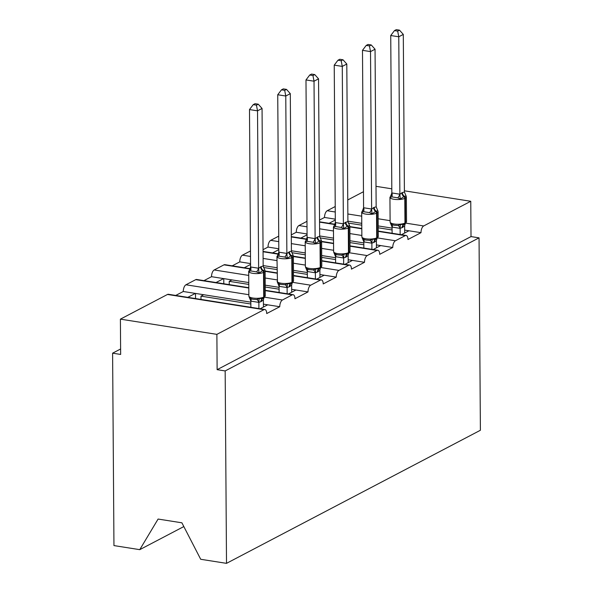 <?xml version="1.0" encoding="UTF-8"?>
<svg xmlns="http://www.w3.org/2000/svg" width="593" height="593" viewBox="0 0 593 593"><rect width="100%" height="100%" fill="white"/><g stroke="black" fill="none" stroke-linecap="round" stroke-linejoin="round"><path stroke-width="0.89" d="M183.83 526.562L139.755 549.659L113.952 545.59L112.603 353.176L120.646 354.444L120.401 319.145L167.485 294.462A5.537 2.609 -81 0 1 168.382 294.284L264.863 309.509A5.537 2.609 -81 0 1 266.717 313.556L279.755 306.722L263.418 304.142M120.609 348.981L112.603 353.176M401.409 234.724L408.94 230.773L404.663 230.099M279.755 306.722A5.537 2.609 99 0 1 282.438 299.999L292.216 294.877A5.537 2.609 -81 0 1 293.112 294.699A5.537 2.609 -81 0 1 294.966 298.746L308.004 291.912A5.537 2.609 99 0 1 310.688 285.196L320.465 280.066A5.537 2.609 -81 0 1 321.362 279.896A5.537 2.609 -81 0 1 323.215 283.936L336.253 277.101A5.537 2.609 99 0 1 338.937 270.386L348.714 265.256A5.537 2.609 -81 0 1 349.611 265.086A5.537 2.609 -81 0 1 351.464 269.126L364.502 262.291A5.537 2.609 99 0 1 367.186 255.576L376.963 250.446A5.537 2.609 -81 0 1 377.86 250.276A5.537 2.609 -81 0 1 379.713 254.323L392.751 247.489A5.537 2.609 99 0 1 395.435 240.765L405.212 235.643A5.537 2.609 -81 0 1 406.109 235.465A5.537 2.609 -81 0 1 407.962 239.513L421 232.678L408.94 230.773M329.041 223.309L335.312 220.018M335.312 219.158L324.519 217.453L319.538 220.062M373.16 249.534L380.691 245.584L376.414 244.909M392.751 247.489L380.691 245.584M300.792 238.119L307.063 234.828M307.063 233.968L296.27 232.263L291.289 234.872M344.911 264.345L352.442 260.394L348.165 259.719M364.502 262.291L352.442 260.394M272.543 252.922L278.814 249.638M278.814 248.771L268.021 247.073L263.04 249.683M316.655 279.147L324.193 275.204L319.916 274.529M336.253 277.101L324.193 275.204M244.294 267.732L250.565 264.448M250.565 263.581L239.772 261.876L232.234 265.827M288.406 293.958L295.944 290.007L291.667 289.332M308.004 291.912L295.944 290.007M216.045 282.542L223.583 278.591L211.523 276.686L203.985 280.637M348.261 223.05L361.782 225.184M378.215 227.779L392.092 229.965M392.077 228.112L378.208 225.926M361.767 223.331L347.898 221.145M320.012 237.86L333.533 239.995M349.966 242.589L363.843 244.776M363.828 242.922L349.959 240.736M333.518 238.141L319.649 235.955M291.763 252.67L305.284 254.805M321.717 257.399L335.594 259.586M335.579 257.733L321.71 255.539M305.269 252.952L291.4 250.757M263.514 267.48L277.035 269.615M293.468 272.202L307.344 274.396M307.33 272.543L293.461 270.349M277.02 267.754L263.151 265.568M248.771 282.564L231.945 279.911L229.232 281.334L248.786 284.418M265.219 287.012L279.095 289.206M279.081 287.346L265.212 285.159M260.157 308.768L267.695 304.817M187.796 297.352L195.334 293.402L183.274 291.497L175.736 295.447M250.832 302.156L203.696 294.721L200.983 296.144L250.846 304.009M404.389 190.805L470.76 201.279L423.684 225.955A5.537 2.609 99 0 0 421 232.678M470.76 201.279L471.012 236.585L217.127 369.669L216.882 334.363L263.967 309.687A5.537 2.609 -81 0 1 264.863 309.509M335.223 206.527L327.203 210.737A5.537 2.609 99 0 0 324.519 217.453M363.472 191.717L347.75 199.96M248.808 288.028L195.734 279.651L185.95 284.781A5.537 2.609 99 0 0 183.274 291.497M195.734 279.651A5.537 2.609 -81 0 1 196.631 279.481L248.808 287.709M250.12 268.97L223.984 264.841L214.199 269.971A5.537 2.609 99 0 0 211.523 276.686M223.984 264.841A5.537 2.609 -81 0 1 224.88 264.671L250.246 268.673M250.476 250.958L242.448 255.16A5.537 2.609 99 0 0 239.772 261.876M278.725 236.147L270.697 240.35A5.537 2.609 99 0 0 268.021 247.073M306.974 221.337L298.954 225.54A5.537 2.609 99 0 0 296.27 232.263M376.006 186.328L391.803 188.819M229.254 284.625L229.232 281.334M471.012 236.585L479.048 237.852L480.397 430.259L226.511 563.35L200.701 559.281L181.895 522.811L158.094 519.053L139.755 549.659M201.005 299.435L200.983 296.144M216.882 334.363L120.401 319.145M226.511 563.35L225.17 370.936L217.127 369.669M479.048 237.852L225.17 370.936M195.512 293.431L195.549 298.575M203.696 294.721L195.334 293.402M223.769 278.621L223.798 283.765M231.945 279.911L223.583 278.591M263.159 266.035L262.054 108.46L257.525 110.832L258.622 268.414L260.616 266.843L263.159 266.035L264.849 270.067L263.173 270.364L259.008 273.128L256.599 271.876L250.565 270.927L248.956 271.542L249.571 269.593M256.443 105.146L258.251 104.198L255.034 103.693L253.226 104.642L256.443 105.146L257.525 110.832L249.49 109.564L250.587 266.983L258.622 268.251M248.956 271.542L250.587 266.983M258.904 308.568L258.867 302.4L250.824 301.133L249.134 296.945L250.757 298.605L252.914 299.287L256.791 299.554L259.178 298.531L262.966 298.479A1.846 1.534 62.3 0 1 262.825 298.538M250.869 307.3L250.824 301.133M263.44 307.048L263.388 299.865L261.402 301.437L258.867 302.4M249.23 297.315L248.867 296.063A7.939 2.313 -0.4 0 0 252.907 298.042A7.939 2.313 -0.4 0 0 263.715 297.093L264.263 296.811A7.939 2.313 -0.4 0 0 265.279 295.662L263.507 298.19A1.846 1.534 -117.7 0 0 264.263 296.811L264.085 272.098A1.846 1.534 -117.7 0 0 263.173 270.364A4.062 3.38 62.3 0 1 261.157 266.561M263.915 297.908L263.388 299.865M258.859 302.245L259.178 298.531M259.008 273.128L258.622 268.414M262.054 108.46L258.251 104.198M253.226 104.642L249.49 109.564M291.408 251.232L290.303 93.65L285.774 96.022L286.871 253.604L289.406 251.751L291.408 251.232L293.098 255.257L290.881 255.842L287.257 258.318L284.848 257.073L278.814 256.117L277.205 256.732L277.82 254.782M284.692 90.344L286.501 89.395L283.284 88.883L281.475 89.832L284.692 90.344L285.774 96.022L277.739 94.754L278.836 252.173L286.879 253.441M277.205 256.732L278.836 252.173M287.153 293.765L287.116 287.59L279.073 286.323L277.383 282.135L279.006 283.795L281.164 284.477L285.04 284.744L287.435 283.721L290.763 283.869M279.118 292.49L279.073 286.323M291.689 292.238L291.637 285.055L289.651 286.627L287.116 287.59M292.935 254.775L293.357 256.139A7.939 2.313 179.6 0 1 292.334 257.288L291.793 257.57A7.939 2.313 179.6 0 1 280.986 258.526A7.939 2.313 179.6 0 1 276.946 256.539L277.48 282.505M292.164 283.098L291.637 285.055M287.108 287.435L287.435 283.721M287.257 258.318L286.871 253.604M290.303 93.65L286.501 89.395M281.475 89.832L277.739 94.754M319.657 236.422L318.552 78.839L314.023 81.211L315.12 238.794L317.655 236.941L319.657 236.422L321.347 240.447L319.13 241.032L315.506 243.508L313.097 242.263L307.063 241.307L305.454 241.922L306.07 239.972M312.941 75.533L314.75 74.585L311.533 74.073L309.724 75.022L312.941 75.533L314.023 81.211L305.988 79.944L307.085 237.363L315.128 238.638M305.454 241.922L307.085 237.363M315.409 278.955L315.365 272.78L307.322 271.512L305.632 267.324L307.256 268.985L309.413 269.667L313.289 269.934L315.684 268.911L319.464 268.859A1.846 1.534 62.3 0 1 319.323 268.925M307.367 277.687L307.322 271.512M319.938 277.428L319.886 270.252L317.9 271.816L315.365 272.78M305.729 267.702L305.365 266.442A7.939 2.313 -0.4 0 0 309.405 268.429A7.939 2.313 -0.4 0 0 320.213 267.48L320.761 267.191A7.939 2.313 -0.4 0 0 321.777 266.049L320.005 268.577A1.846 1.534 -117.7 0 0 320.761 267.191L320.583 242.478A1.846 1.534 -117.7 0 0 319.671 240.751A4.062 3.38 62.3 0 1 317.655 236.941M320.413 268.288L319.886 270.252M315.357 272.624L315.684 268.911M315.506 243.508L315.12 238.794M318.552 78.839L314.75 74.585M309.724 75.022L305.988 79.944M347.906 221.612L346.801 64.029L342.272 66.409L343.377 223.984L345.363 222.419L347.906 221.612L349.596 225.636L347.379 226.222L343.755 228.698L341.346 227.453L335.312 226.504L333.703 227.112L334.319 225.162M341.19 60.723L342.999 59.774L339.782 59.27L337.973 60.219L341.19 60.723L342.272 66.409L334.237 65.134L335.334 222.56L343.377 223.828M333.703 227.112L335.334 222.56M343.658 264.144L343.614 257.977L335.571 256.702L333.881 252.522L335.505 254.175L337.662 254.857L341.538 255.131L343.933 254.108L347.713 254.049A1.846 1.534 62.3 0 1 347.572 254.115M335.616 262.877L335.571 256.702M348.187 262.625L348.143 255.442L346.149 257.006L343.614 257.977M333.978 252.892L333.614 251.632A7.939 2.313 -0.4 0 0 337.654 253.619A7.939 2.313 -0.4 0 0 348.462 252.67L349.01 252.381A7.939 2.313 -0.4 0 0 350.026 251.239L348.254 253.767A1.846 1.534 -117.7 0 0 349.01 252.381L348.84 227.668A1.846 1.534 -117.7 0 0 347.921 225.94A4.062 3.38 62.3 0 1 345.904 222.138M348.662 253.485L348.143 255.442M343.606 257.814L343.933 254.108M343.755 228.698L343.377 223.984M346.801 64.029L342.999 59.774M337.973 60.219L334.237 65.134M376.155 206.801L375.05 49.226L370.521 51.598L371.626 209.181L373.612 207.609L376.155 206.801L377.845 210.834L376.17 211.13L372.004 213.895L369.595 212.642L363.561 211.694L361.952 212.309L362.575 210.359M369.439 45.913L371.248 44.964L368.031 44.46L366.222 45.409L369.439 45.913L370.521 51.598L362.486 50.331L363.583 207.75L371.626 209.018M361.952 212.309L363.583 207.75M371.907 249.334L371.863 243.167L363.82 241.9L362.13 237.711L363.754 239.364L365.911 240.054L369.787 240.321L372.182 239.298L375.962 239.238A1.846 1.534 62.3 0 1 375.821 239.305M363.865 248.067L363.82 241.9M376.436 247.815L376.392 240.632L374.398 242.196L371.863 243.167M362.227 238.082L362.13 237.711L362.227 238.082M376.911 238.675L376.392 240.632M371.855 243.004L372.182 239.298M372.004 213.895L371.626 209.181M375.05 49.226L371.248 44.964M366.222 45.409L362.486 50.331M404.404 191.991L403.299 34.416L398.77 36.788L399.875 194.371L401.861 192.799L404.404 191.991L406.094 196.024L404.419 196.32L400.253 199.085L397.844 197.832L391.81 196.883L390.201 197.499L390.824 195.549M397.688 31.103L399.497 30.154L396.28 29.65L394.471 30.599L397.688 31.103L398.77 36.788L390.735 35.521L391.832 192.94L399.875 194.207M390.201 197.499L391.832 192.94M400.156 234.524L400.112 228.357L392.069 227.089L390.379 222.901L392.003 224.562L394.16 225.244L398.036 225.51L400.431 224.488L404.211 224.436A1.846 1.534 62.3 0 1 404.07 224.495M392.114 233.257L392.069 227.089M404.685 233.005L404.641 225.822L402.647 227.393L400.112 228.357M390.476 223.272L390.112 222.019A7.939 2.313 -0.4 0 0 394.152 223.998A7.939 2.313 -0.4 0 0 404.967 223.05L405.508 222.768A7.939 2.313 -0.4 0 0 406.531 221.619L404.76 224.147A1.846 1.534 -117.7 0 0 405.508 222.768L405.338 198.055A1.846 1.534 -117.7 0 0 404.419 196.32A4.062 3.38 62.3 0 1 402.402 192.517M405.16 223.865L404.641 225.822M400.105 228.201L400.431 224.488M400.253 199.085L399.875 194.371M403.299 34.416L399.497 30.154M394.471 30.599L390.735 35.521M423.684 225.955L405.99 223.168M390.105 220.663L378.156 218.773M361.723 216.178L347.846 213.991M335.26 212.005L327.203 210.737M405.212 235.643L378.245 231.389M361.812 228.794L349.863 226.904M334.867 224.539L319.553 222.123M395.435 240.765L377.741 237.971M361.856 235.465L349.907 233.583M333.474 230.988L319.597 228.802M307.011 226.815L298.954 225.54M376.963 250.446L349.996 246.191M333.562 243.597L321.614 241.714M306.618 239.35L291.304 236.933M367.186 255.576L349.492 252.781M333.607 250.276L321.658 248.393M305.225 245.799L291.348 243.612M278.762 241.625L270.697 240.35M348.714 265.256L321.747 261.002M305.313 258.407L293.365 256.524M278.369 254.16L263.055 251.743M338.937 270.386L321.236 267.591M305.358 265.086L293.409 263.203M276.975 260.609L263.099 258.422M250.513 256.435L242.448 255.16M320.465 280.066L293.498 275.812M277.064 273.217L265.108 271.335M310.688 285.196L292.986 282.401M277.109 279.896L265.16 278.006M248.726 275.419L214.199 269.971M292.216 294.877L265.249 290.622M282.438 299.999L264.737 297.212M248.86 294.706L185.95 284.781M263.967 309.687L167.485 294.462M263.366 298.257A1.846 1.534 -117.7 0 0 263.507 298.19L262.966 298.479A1.846 1.534 62.3 0 0 263.715 297.093L263.544 272.38A7.939 2.313 179.6 0 1 252.737 273.329A7.939 2.313 179.6 0 1 248.697 271.349L248.867 296.063M264.686 269.585L265.108 270.949A7.939 2.313 179.6 0 1 264.085 272.098L263.544 272.38A1.846 1.534 62.3 0 0 262.632 270.653A4.062 3.38 62.3 0 1 260.616 266.843M261.402 301.437A4.062 3.38 62.3 0 1 262.736 298.59M260.861 301.718A4.062 3.38 62.3 0 1 262.432 298.724M258.8 302.415A4.062 2.179 79.2 0 0 256.791 299.554M250.891 301.162A4.062 1.468 116.7 0 0 250.757 298.605M256.599 271.876A4.062 1.468 116.7 0 0 258.563 268.221M250.565 270.927A4.062 2.179 79.2 0 0 250.654 266.969M277.116 281.252A7.939 2.313 -0.4 0 0 281.156 283.239A7.939 2.313 -0.4 0 0 291.964 282.29L292.512 282.001A7.939 2.313 -0.4 0 0 293.528 280.852L291.756 283.38A1.846 1.534 -117.7 0 0 292.512 282.001L292.334 257.288A1.846 1.534 -117.7 0 0 291.422 255.561A4.062 3.38 62.3 0 1 289.406 251.751M291.615 283.447A1.846 1.534 -117.7 0 0 291.756 283.38L291.215 283.669A1.846 1.534 62.3 0 1 291.074 283.728M288.865 252.04A4.062 3.38 62.3 0 0 290.881 255.842A1.846 1.534 62.3 0 1 291.793 257.57L291.964 282.29A1.846 1.534 62.3 0 1 291.215 283.669L290.585 283.951M289.651 286.627A4.062 3.38 62.3 0 1 290.985 283.78M289.11 286.908A4.062 3.38 62.3 0 1 290.681 283.914M287.049 287.605A4.062 2.179 79.2 0 0 285.04 284.744M279.14 286.352A4.062 1.468 116.7 0 0 279.006 283.795M284.848 257.073A4.062 1.468 116.7 0 0 286.812 253.411M278.814 256.117A4.062 2.179 79.2 0 0 278.903 252.166M319.864 268.636A1.846 1.534 -117.7 0 0 320.005 268.577L319.464 268.859A1.846 1.534 62.3 0 0 320.213 267.48L320.042 242.767A7.939 2.313 179.6 0 1 309.235 243.716A7.939 2.313 179.6 0 1 305.195 241.729L305.365 266.442M321.184 239.965L321.606 241.336A7.939 2.313 179.6 0 1 320.583 242.478L320.042 242.767A1.846 1.534 62.3 0 0 319.13 241.032A4.062 3.38 62.3 0 1 317.114 237.23M317.9 271.816A4.062 3.38 62.3 0 1 319.234 268.97M317.359 272.098A4.062 3.38 62.3 0 1 318.93 269.103M315.298 272.795A4.062 2.179 79.2 0 0 313.289 269.934M307.389 271.55A4.062 1.468 116.7 0 0 307.256 268.985M313.097 242.263A4.062 1.468 116.7 0 0 315.061 238.601M307.063 241.307A4.062 2.179 79.2 0 0 307.152 237.356M348.113 253.826A1.846 1.534 -117.7 0 0 348.254 253.767L347.713 254.049A1.846 1.534 62.3 0 0 348.462 252.67L348.291 227.957A7.939 2.313 179.6 0 1 337.484 228.905A7.939 2.313 179.6 0 1 333.444 226.919L333.614 251.632M349.433 225.155L349.855 226.526A7.939 2.313 179.6 0 1 348.84 227.668L348.291 227.957A1.846 1.534 62.3 0 0 347.379 226.222A4.062 3.38 62.3 0 1 345.363 222.419M346.149 257.006A4.062 3.38 62.3 0 1 347.483 254.167M345.608 257.295A4.062 3.38 62.3 0 1 347.179 254.293M343.547 257.985A4.062 2.179 79.2 0 0 341.538 255.131M335.638 256.739A4.062 1.468 116.7 0 0 335.505 254.175M341.346 227.453A4.062 1.468 116.7 0 0 343.31 223.791M335.312 226.504A4.062 2.179 79.2 0 0 335.401 222.545M377.682 210.345L378.104 211.716A7.939 2.313 179.6 0 1 377.089 212.865L376.54 213.146A7.939 2.313 179.6 0 1 365.733 214.095A7.939 2.313 179.6 0 1 361.693 212.109L361.863 236.822A7.939 2.313 -0.4 0 0 365.903 238.809A7.939 2.313 -0.4 0 0 376.718 237.86L377.259 237.578A7.939 2.313 -0.4 0 0 378.282 236.429L376.503 238.957A1.846 1.534 -117.7 0 0 377.259 237.578L377.089 212.865A1.846 1.534 -117.7 0 0 376.17 211.13A4.062 3.38 62.3 0 1 374.153 207.328M376.362 239.023A1.846 1.534 -117.7 0 0 376.503 238.957L375.962 239.238A1.846 1.534 62.3 0 0 376.718 237.86L376.54 213.146A1.846 1.534 62.3 0 0 375.628 211.419A4.062 3.38 62.3 0 1 373.612 207.609M374.398 242.196A4.062 3.38 62.3 0 1 375.732 239.357M373.857 242.485A4.062 3.38 62.3 0 1 375.428 239.49M371.796 243.174A4.062 2.179 79.2 0 0 369.787 240.321M363.887 241.929A4.062 1.468 116.7 0 0 363.754 239.364M369.595 212.642A4.062 1.468 116.7 0 0 371.559 208.988M363.561 211.694A4.062 2.179 79.2 0 0 363.65 207.735M404.611 224.213A1.846 1.534 -117.7 0 0 404.76 224.147L404.211 224.436A1.846 1.534 62.3 0 0 404.967 223.05L404.789 198.336A7.939 2.313 179.6 0 1 393.982 199.285A7.939 2.313 179.6 0 1 389.942 197.306L390.112 222.019M405.931 195.542L406.353 196.906A7.939 2.313 179.6 0 1 405.338 198.055L404.789 198.336A1.846 1.534 62.3 0 0 403.877 196.609A4.062 3.38 62.3 0 1 401.861 192.799M402.647 227.393A4.062 3.38 62.3 0 1 403.981 224.547M402.106 227.675A4.062 3.38 62.3 0 1 403.677 224.68M400.045 228.372A4.062 2.179 79.2 0 0 398.036 225.51M392.136 227.119A4.062 1.468 116.7 0 0 392.003 224.562M397.844 197.832A4.062 1.468 116.7 0 0 399.808 194.178M391.81 196.883A4.062 2.179 79.2 0 0 391.899 192.925M293.112 294.699L265.241 290.303M321.362 279.896L293.491 275.493M277.057 272.906L265.108 271.016M349.611 265.086L321.74 260.69M305.306 258.096L293.357 256.206M278.495 253.863L263.055 251.425M377.86 250.276L349.989 245.88M333.555 243.286L321.606 241.403M306.744 239.053L291.304 236.614M406.109 235.465L378.238 231.07M361.804 228.475L349.855 226.593M334.993 224.243L319.553 221.812M265.108 270.949L265.279 295.662M250.468 268.822L248.697 271.349M251.847 299.02L252.914 299.287M293.357 256.139L293.528 280.852M278.717 254.012L276.946 256.539M280.096 284.21L281.164 284.477M321.606 241.336L321.777 266.049M306.966 239.201L305.195 241.729M308.345 269.4L309.413 269.667M349.855 226.526L350.026 251.239M335.215 224.391L333.444 226.919M336.594 254.59L337.662 254.857M378.104 211.716L378.282 236.429M363.465 209.581L361.693 212.109M362.234 238.082L361.863 236.822M364.843 239.787L365.911 240.046M406.353 196.906L406.531 221.619M391.714 194.778L389.942 197.306M393.092 224.977L394.16 225.244"/></g></svg>
